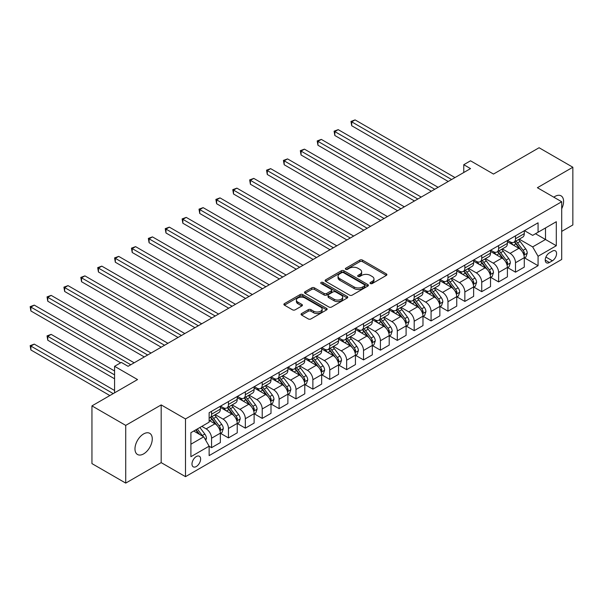 <?xml version="1.0" encoding="UTF-8"?>
<svg xmlns="http://www.w3.org/2000/svg" width="603" height="603" viewBox="0 0 603 603"><rect width="100%" height="100%" fill="white"/><g stroke="black" fill="none" stroke-linecap="round" stroke-linejoin="round"><path stroke-width="0.9" d="M370.4 283.546A1.312 0.761 0 0 0 372.255 283.546L386.342 275.413A1.877 1.085 0 0 0 386.892 274.644A1.877 1.085 0 0 0 386.342 273.883L362.471 260.104A1.877 1.085 0 0 0 359.825 260.104L345.738 268.237A1.312 0.761 0 0 0 345.353 268.772A1.312 0.761 0 0 0 345.738 269.307A1.312 0.761 0 0 0 347.592 269.307L349.416 268.252A6 3.467 0 0 1 357.903 268.252L359.885 269.405A6 3.467 0 0 1 361.649 271.855A6 3.467 0 0 1 359.885 274.305L358.069 275.352A1.312 0.761 0 0 0 357.685 275.888A1.312 0.761 0 0 0 358.069 276.423A1.312 0.761 0 0 0 359.923 276.423L361.747 275.375A6 3.467 0 0 1 370.234 275.375L372.217 276.521A6 3.467 0 0 1 373.981 278.97A6 3.467 0 0 1 372.217 281.42L370.4 282.475A1.312 0.761 0 0 0 370.016 283.011A1.312 0.761 0 0 0 370.4 283.546L370.4 282.475M143.62 453.893A12.226 7.063 120 0 0 151.609 443.122A12.226 7.063 120 0 0 149.732 433.323A12.226 7.063 120 0 0 143.62 433.926A12.226 7.063 120 0 0 135.63 444.697A12.226 7.063 120 0 0 137.507 454.496A12.226 7.063 120 0 0 143.62 453.893M561.702 208.759A12.226 7.063 120 0 0 561.061 195.839A12.226 7.063 120 0 0 554.948 196.45A12.226 7.063 120 0 0 553.81 197.196M196.307 466.526A6.113 3.528 120 0 0 200.294 461.137A6.113 3.528 120 0 0 199.359 456.245A6.113 3.528 120 0 0 196.307 456.546A6.113 3.528 120 0 0 192.312 461.928A6.113 3.528 120 0 0 193.246 466.828A6.113 3.528 120 0 0 196.307 466.526M301.613 313.537A1.877 1.085 0 0 0 301.063 314.299A1.877 1.085 0 0 0 301.613 315.067L308.306 318.934A1.877 1.085 0 0 0 310.96 318.934L326.607 309.897A1.877 1.085 0 0 0 327.158 309.135A1.877 1.085 0 0 0 326.607 308.367L302.744 294.588A1.877 1.085 0 0 0 300.09 294.588L284.443 303.618A1.877 1.085 0 0 0 283.892 304.387A1.877 1.085 0 0 0 284.443 305.156L292.53 309.821A1.877 1.085 0 0 0 295.184 309.821L301.877 305.955A1.877 1.085 0 0 0 302.427 305.193A1.877 1.085 0 0 0 301.877 304.425L297.867 302.111A5.012 2.894 0 0 1 296.397 300.06A5.012 2.894 0 0 1 299.495 297.385A5.012 2.894 0 0 1 304.96 298.01L320.675 307.085A5.012 2.894 0 0 1 322.145 309.135A5.012 2.894 0 0 1 319.047 311.811A5.012 2.894 0 0 1 313.583 311.178L310.96 309.671A1.877 1.085 0 0 0 308.306 309.671L301.613 313.537L301.613 315.067M561.702 231.386L572.85 224.957L572.85 167.242L539.082 147.743L493.488 174.063L470.521 160.805L463.767 164.702L470.521 168.606L128.085 366.307L121.331 362.411L114.578 366.307L114.578 392.824M125.726 425.386L125.726 483.101L161.182 462.629L161.182 404.915L125.726 425.386L91.95 405.887L137.544 379.566L114.578 366.307M161.182 404.915L185.498 418.949L561.702 201.749L561.702 259.463L185.498 476.664L185.498 418.949M572.85 167.242L537.394 187.714L561.702 201.749M349.544 295.123A1.877 1.085 0 0 0 352.197 295.123L367.845 286.093A1.877 1.085 0 0 0 368.395 285.325A1.877 1.085 0 0 0 367.845 284.563L343.981 270.777A1.877 1.085 0 0 0 341.328 270.777L325.68 279.815A1.877 1.085 0 0 0 325.13 280.576A1.877 1.085 0 0 0 325.68 281.345L349.544 295.123M321.633 283.832A1.312 0.761 0 0 1 322.959 284.013L347.2 298.01L331.582 307.025A1.877 1.085 0 0 1 328.929 307.025L305.058 293.246L305.058 291.716A1.877 1.085 0 0 0 304.515 292.485A1.877 1.085 0 0 0 305.058 293.246M305.058 291.716L311.759 287.85A1.877 1.085 0 0 1 314.412 287.85L324.09 293.442A1.877 1.085 0 0 0 326.743 293.442L331.183 290.872A1.877 1.085 0 0 0 331.733 290.111A1.877 1.085 0 0 0 331.183 289.342L321.105 283.523A1.312 0.761 0 0 1 320.721 282.988A1.312 0.761 0 0 1 321.535 282.287A1.312 0.761 0 0 1 322.959 282.453L347.23 296.465A1.877 1.085 0 0 1 347.773 297.226A1.877 1.085 0 0 1 347.23 297.995L347.23 296.465M125.726 483.101L91.95 463.601L91.95 405.887M552.386 251.119L549.416 252.838A5.924 3.422 120 0 0 545.542 258.054A5.924 3.422 120 0 0 546.454 262.795A5.924 3.422 120 0 0 549.416 262.509L552.386 260.79A5.924 3.422 120 0 0 556.252 255.574A5.924 3.422 120 0 0 555.348 250.825A5.924 3.422 120 0 0 552.386 251.119M524.489 230.648L532.66 235.366L538.064 232.245L538.064 222.809L209.135 412.716L209.135 422.153L190.902 432.683L190.902 456.697L209.135 446.175L209.135 455.612L538.064 265.704L538.064 256.267L532.66 246.906L519.228 239.15M538.064 232.245L556.305 221.716L556.305 245.738L538.064 256.267M161.182 462.629L185.498 476.664M463.767 164.702L463.767 172.503M535.502 233.73L545.496 239.497L545.496 227.957L556.305 221.716M532.66 246.906L545.496 239.497L556.305 245.738M190.902 444.223L203.731 436.813L193.736 431.039M209.135 446.25L211.57 447.652L211.57 438.215A7.643 4.409 -120 0 0 206.166 428.861L201.839 426.359M211.57 447.652L220.351 442.587L220.351 433.15A7.643 4.409 -120 0 0 214.947 423.788L209.135 420.434M220.547 433.346L228.454 437.906L228.454 428.469A7.643 4.409 -120 0 0 223.05 419.108L215.294 414.63M228.454 437.906L237.235 432.833L237.235 423.396A7.643 4.409 -120 0 0 231.831 414.042L220.351 407.409M237.439 423.592L245.338 428.153L245.338 418.716A7.643 4.409 -120 0 0 239.934 409.362L232.178 404.884M245.338 428.153L254.119 423.087L254.119 413.65A7.643 4.409 -120 0 0 248.715 404.289L237.235 397.663M254.323 413.846L262.222 418.407L262.222 408.97A7.643 4.409 -120 0 0 256.818 399.608L249.062 395.131M262.222 418.407L271.003 413.341L271.003 403.904A7.643 4.409 -120 0 0 265.599 394.543L254.119 387.91M271.207 404.093L279.106 408.661L279.106 399.224A7.643 4.409 -120 0 0 273.709 389.862L265.946 385.385M279.106 408.661L287.887 403.588L287.887 394.151A7.643 4.409 -120 0 0 282.49 384.797L271.003 378.164M288.091 394.347L295.998 398.907L295.998 389.47A7.643 4.409 -120 0 0 290.593 380.116L282.837 375.631M295.998 398.907L304.779 393.842L304.779 384.405A7.643 4.409 -120 0 0 299.374 375.043L287.887 368.418M304.975 384.601L312.882 389.161L312.882 379.724A7.643 4.409 -120 0 0 307.477 370.363L299.721 365.885M312.882 389.161L321.663 384.088L321.663 374.651A7.643 4.409 -120 0 0 316.258 365.297L304.779 358.664M321.866 374.847L329.766 379.415L329.766 369.978A7.643 4.409 -120 0 0 324.361 360.617L316.605 356.139M329.766 379.415L338.547 374.342L338.547 364.905A7.643 4.409 -120 0 0 333.142 355.544L321.663 348.918M338.75 365.101L346.65 369.662L346.65 360.225A7.643 4.409 -120 0 0 341.245 350.871L333.489 346.386M346.65 369.662L355.431 364.596L355.431 355.159A7.643 4.409 -120 0 0 350.026 345.798L338.547 339.172M355.634 355.355L363.534 359.916L363.534 350.479A7.643 4.409 -120 0 0 358.137 341.117L350.373 336.64M363.534 359.916L372.315 354.843L372.315 345.406A7.643 4.409 -120 0 0 366.918 336.052L355.431 329.419M372.518 345.602L380.425 350.17L380.425 340.733A7.643 4.409 -120 0 0 375.021 331.371L367.265 326.894M380.425 350.17L389.206 345.097L389.206 335.66A7.643 4.409 -120 0 0 383.802 326.298L372.315 319.673M389.402 335.856L397.309 340.416L397.309 330.979A7.643 4.409 -120 0 0 391.905 321.625L384.149 317.14M397.309 340.416L406.09 335.351L406.09 325.914A7.643 4.409 -120 0 0 400.686 316.552L389.206 309.919M406.294 326.102L414.193 330.67L414.193 321.233A7.643 4.409 -120 0 0 408.789 311.872L401.033 307.394M414.193 330.67L422.974 325.597L422.974 316.16A7.643 4.409 -120 0 0 417.57 306.806L406.09 300.173M423.178 316.356L431.077 320.917L431.077 311.48A7.643 4.409 -120 0 0 425.673 302.126L417.917 297.648M431.077 320.917L439.858 315.851L439.858 306.414A7.643 4.409 -120 0 0 434.454 297.053L422.974 290.427M440.062 306.61L447.961 311.171L447.961 301.734A7.643 4.409 -120 0 0 442.564 292.372L434.801 287.895M447.961 311.171L456.742 306.105L456.742 296.668A7.643 4.409 -120 0 0 451.345 287.307L439.858 280.674M456.946 296.857L464.853 301.425L464.853 291.988A7.643 4.409 -120 0 0 459.448 282.626L451.692 278.149M464.853 301.425L473.634 296.352L473.634 286.915A7.643 4.409 -120 0 0 468.23 277.553L456.742 270.928M473.83 287.111L481.737 291.671L481.737 282.234A7.643 4.409 -120 0 0 476.332 272.88L468.576 268.395M481.737 291.671L490.518 286.606L490.518 277.169A7.643 4.409 -120 0 0 485.114 267.807L473.634 261.182M490.721 277.365L498.621 281.925L498.621 272.488A7.643 4.409 -120 0 0 493.216 263.127L485.46 258.649M498.621 281.925L507.402 276.852L507.402 267.415A7.643 4.409 -120 0 0 501.998 258.061L490.518 251.428M507.605 267.611L515.505 272.179L515.505 262.742A7.643 4.409 -120 0 0 510.1 253.381L502.344 248.903M515.505 272.179L524.286 267.106L524.286 257.669A7.643 4.409 -120 0 0 518.881 248.308L507.402 241.682M507.605 240.393L510.1 241.841A7.643 4.409 -120 0 0 513.922 242.218A7.643 4.409 -120 0 0 515.505 238.72L515.505 235.833M490.721 250.147L493.216 251.587A7.643 4.409 -120 0 0 497.038 251.964A7.643 4.409 -120 0 0 498.621 248.466L498.621 245.579M473.83 259.893L476.332 261.333A7.643 4.409 -120 0 0 480.154 261.717A7.643 4.409 -120 0 0 481.737 258.212L481.737 255.333M456.946 269.639L459.448 271.086A7.643 4.409 -120 0 0 463.27 271.463A7.643 4.409 -120 0 0 464.853 267.966L464.853 265.079M440.062 279.393L442.564 280.832A7.643 4.409 -120 0 0 446.386 281.209A7.643 4.409 -120 0 0 447.961 277.712L447.961 274.825M423.178 289.139L425.673 290.578A7.643 4.409 -120 0 0 429.494 290.963A7.643 4.409 -120 0 0 431.077 287.465L431.077 284.578M406.294 298.884L408.789 300.332A7.643 4.409 -120 0 0 412.61 300.709A7.643 4.409 -120 0 0 414.193 297.211L414.193 294.324M389.402 308.638L391.905 310.078A7.643 4.409 -120 0 0 395.726 310.455A7.643 4.409 -120 0 0 397.309 306.957L397.309 304.07M372.518 318.384L375.021 319.831A7.643 4.409 -120 0 0 378.842 320.208A7.643 4.409 -120 0 0 380.425 316.711L380.425 313.824M355.634 328.13L358.137 329.577A7.643 4.409 -120 0 0 361.958 329.954A7.643 4.409 -120 0 0 363.534 326.457L363.534 323.57M338.75 337.884L341.245 339.323A7.643 4.409 -120 0 0 345.067 339.7A7.643 4.409 -120 0 0 346.65 336.203L346.65 333.323M321.866 347.63L324.361 349.077A7.643 4.409 -120 0 0 328.183 349.454A7.643 4.409 -120 0 0 329.766 345.956L329.766 343.069M304.975 357.383L307.477 358.823A7.643 4.409 -120 0 0 311.299 359.2A7.643 4.409 -120 0 0 312.882 355.702L312.882 352.815M288.091 367.129L290.593 368.569A7.643 4.409 -120 0 0 294.415 368.953A7.643 4.409 -120 0 0 295.998 365.448L295.998 362.569M271.207 376.875L273.709 378.322A7.643 4.409 -120 0 0 277.531 378.699A7.643 4.409 -120 0 0 279.106 375.202L279.106 372.315M254.323 386.629L256.818 388.068A7.643 4.409 -120 0 0 260.639 388.445A7.643 4.409 -120 0 0 262.222 384.948L262.222 382.061M237.439 396.375L239.934 397.814A7.643 4.409 -120 0 0 243.755 398.199A7.643 4.409 -120 0 0 245.338 394.701L245.338 391.814M220.547 406.12L223.05 407.568A7.643 4.409 -120 0 0 226.871 407.945A7.643 4.409 -120 0 0 228.454 404.447L228.454 401.56M524.489 257.865L538.064 265.704M513.922 242.218L522.703 237.145A7.643 4.409 -120 0 0 524.286 233.647L524.286 230.761M497.038 251.964L505.819 246.898A7.643 4.409 -120 0 0 507.402 243.401L507.402 240.514M480.154 261.717L488.935 256.644A7.643 4.409 -120 0 0 490.518 253.147L490.518 250.26M463.27 271.463L472.051 266.39A7.643 4.409 -120 0 0 473.634 262.893L473.634 260.006M446.386 281.209L455.159 276.144A7.643 4.409 -120 0 0 456.742 272.646L456.742 269.76M429.494 290.963L438.275 285.89A7.643 4.409 -120 0 0 439.858 282.392L439.858 279.506M412.61 300.709L421.391 295.636A7.643 4.409 -120 0 0 422.974 292.138L422.974 289.252M395.726 310.455L404.507 305.389A7.643 4.409 -120 0 0 406.09 301.892L406.09 299.005M378.842 320.208L387.623 315.135A7.643 4.409 -120 0 0 389.206 311.638L389.206 308.751M361.958 329.954L370.732 324.889A7.643 4.409 -120 0 0 372.315 321.384L372.315 318.505M345.067 339.7L353.848 334.635A7.643 4.409 -120 0 0 355.431 331.137L355.431 328.251M328.183 349.454L336.964 344.381A7.643 4.409 -120 0 0 338.547 340.883L338.547 337.997M311.299 359.2L320.08 354.134A7.643 4.409 -120 0 0 321.663 350.637L321.663 347.75M294.415 368.953L303.196 363.88A7.643 4.409 -120 0 0 304.779 360.383L304.779 357.496M277.531 378.699L286.304 373.626A7.643 4.409 -120 0 0 287.887 370.129L287.887 367.242M260.639 388.445L269.42 383.38A7.643 4.409 -120 0 0 271.003 379.882L271.003 376.996M243.755 398.199L252.536 393.126A7.643 4.409 -120 0 0 254.119 389.628L254.119 386.742M226.871 407.945L235.652 402.872A7.643 4.409 -120 0 0 237.235 399.374L237.235 396.495M209.135 418A7.643 4.409 -120 0 0 209.987 417.691L218.768 412.625A7.643 4.409 -120 0 0 220.351 409.128L220.351 406.241M209.987 417.691A7.643 4.409 -120 0 0 211.57 414.193L211.57 411.306M203.731 436.813L209.135 446.175M370.92 283.734L372.217 282.98A6 3.467 0 0 0 373.981 280.531L373.981 278.97M361.649 271.855L361.649 273.415A6 3.467 0 0 1 359.885 275.865L358.589 276.611M386.342 273.883L386.342 275.413L362.471 261.664A1.877 1.085 0 0 0 359.825 261.664L346.258 269.488M367.822 286.108L343.981 272.337A1.877 1.085 0 0 0 341.328 272.337L325.703 281.36M364.529 285.86A1.312 0.761 0 0 0 364.913 285.325A1.312 0.761 0 0 0 364.529 284.789L343.582 272.692A1.312 0.761 0 0 0 341.72 272.692L339.798 273.807A6 3.467 0 0 0 338.042 276.257A6 3.467 0 0 0 339.798 278.707L354.119 286.968A6 3.467 0 0 0 362.607 286.968L364.529 285.86L364.529 287.42A1.312 0.761 0 0 0 364.913 286.885L364.913 285.325M338.042 276.257L338.042 277.817A6 3.467 0 0 0 339.798 280.267L339.798 278.707M364.529 287.42L362.607 288.528A6 3.467 0 0 1 354.119 288.528L339.798 280.267M305.088 293.262L311.759 289.41L311.759 287.85M331.733 290.111L331.733 291.671A1.877 1.085 0 0 1 331.183 292.432L326.743 295.003A1.877 1.085 0 0 1 324.09 295.003L314.412 289.41A1.877 1.085 0 0 0 311.759 289.41M334.13 299.239A5.012 2.894 0 0 0 339.602 299.864A5.012 2.894 0 0 0 342.692 297.189A5.012 2.894 0 0 0 341.223 295.146L335.69 291.95A1.877 1.085 0 0 0 333.037 291.95L328.597 294.513A1.877 1.085 0 0 0 328.047 295.274A1.877 1.085 0 0 0 328.597 296.043L334.13 299.239L334.13 300.799A5.012 2.894 0 0 0 339.602 301.425A5.012 2.894 0 0 0 342.692 298.749L342.692 297.189M328.047 295.274L328.047 296.834A1.877 1.085 0 0 0 328.597 297.603L328.597 296.043M334.13 300.799L328.597 297.603M322.145 309.135L322.145 310.696A5.012 2.894 0 0 1 319.047 313.372A5.012 2.894 0 0 1 313.583 312.738L310.96 311.231A1.877 1.085 0 0 0 308.306 311.231L301.636 315.083M296.397 300.06L296.397 301.621A5.012 2.894 0 0 0 297.867 303.671L297.867 302.111M301.854 305.97L297.867 303.671M326.607 308.367L326.607 309.897L302.744 296.148A1.877 1.085 0 0 0 300.09 296.148L284.465 305.163M524.286 257.978L525.906 257.044L527.256 253.147A5.065 2.925 -120 0 0 525.643 248.835L520.125 241.464A14.615 8.434 -120 0 0 518.527 239.557M513.04 244.939A14.615 8.434 -120 0 0 510.048 241.803M523.826 254.881L524.527 253.366A5.065 2.925 -120 0 0 523.08 250.32L517.555 242.949A14.615 8.434 -120 0 0 515.964 241.042M514.6 241.826A12.128 7.002 60 0 1 516.59 244.087L521.263 250.32M351.715 164.747L414.465 200.972L317.947 145.248L317.947 141.351L321.324 139.399L421.218 197.068M514.344 241.976A14.615 8.434 60 0 1 515.934 243.883L519.605 248.783M451.609 179.521L351.715 121.851L355.092 119.899L454.986 177.576M448.233 181.473L351.715 125.748L351.715 121.851L350.976 121.422L355.092 119.899M351.715 125.748L350.976 121.422M507.402 267.732L509.022 266.797L510.372 262.893A5.065 2.925 -120 0 0 508.759 258.581L503.241 251.217A14.615 8.434 -120 0 0 501.643 249.303M496.156 254.685A14.615 8.434 -120 0 0 493.164 251.557M506.942 264.627L507.643 263.112A5.065 2.925 -120 0 0 506.188 260.066L500.671 252.695A14.615 8.434 -120 0 0 499.08 250.788M497.716 251.572A12.128 7.002 60 0 1 499.706 253.84L504.379 260.074M334.831 174.493L397.581 210.718L301.063 154.994L301.063 151.097L304.44 149.145L404.334 206.821M497.452 251.722A14.615 8.434 60 0 1 499.05 253.637L502.721 258.529M490.518 277.478L492.138 276.543L493.488 272.646A5.065 2.925 -120 0 0 491.875 268.335L486.35 260.963A14.615 8.434 -120 0 0 484.759 259.056M479.272 264.431A14.615 8.434 -120 0 0 476.28 261.303M490.058 274.38L490.752 272.858A5.065 2.925 -120 0 0 489.304 269.812L483.787 262.448A14.615 8.434 -120 0 0 482.189 260.534M480.832 261.325A12.128 7.002 60 0 1 482.822 263.586L487.495 269.82M317.947 184.239L380.689 220.472L284.179 164.747L284.179 160.843L287.556 158.898L387.45 216.567M480.568 261.476A14.615 8.434 60 0 1 482.166 263.383L485.837 268.282M473.634 287.232L475.254 286.289L476.604 282.392A5.065 2.925 -120 0 0 474.983 278.081L469.466 270.717A14.615 8.434 -120 0 0 467.875 268.802M462.38 274.184A14.615 8.434 -120 0 0 459.388 271.049M473.167 284.126L473.868 282.611A5.065 2.925 -120 0 0 472.42 279.566L466.903 272.194A14.615 8.434 -120 0 0 465.305 270.287M463.948 271.071A12.128 7.002 60 0 1 465.938 273.332L470.611 279.573M301.063 193.993L363.805 230.218L267.287 174.493L267.287 170.596L270.664 168.644L370.559 226.313M463.684 271.222A14.615 8.434 60 0 1 465.282 273.129L468.946 278.028M434.725 189.274L334.831 131.597L338.208 129.645L438.102 187.322M431.349 191.219L334.831 135.502L334.831 131.597L334.092 131.168L338.208 129.645M334.831 135.502L334.092 131.168M417.841 199.02L317.201 140.921L321.324 139.399M317.947 145.248L317.201 140.921M400.957 208.766L300.317 150.667L304.44 149.145M301.063 154.994L300.317 150.667M456.742 296.978L458.363 296.043L459.72 292.138A5.065 2.925 -120 0 0 458.099 287.827L452.582 280.463A14.615 8.434 -120 0 0 450.984 278.556M445.496 283.93A14.615 8.434 -120 0 0 442.504 280.802M456.283 293.88L456.984 292.357A5.065 2.925 -120 0 0 455.536 289.312L450.011 281.948A14.615 8.434 -120 0 0 448.421 280.033M447.057 280.817A12.128 7.002 60 0 1 449.054 283.086L453.72 289.319M284.179 203.739L346.921 239.964L250.403 184.239L250.403 180.342L253.78 178.39L353.675 236.067M446.8 280.968A14.615 8.434 60 0 1 448.391 282.882L452.062 287.782M384.073 218.52L283.433 160.413L287.556 158.898M284.179 164.747L283.433 160.413M439.858 306.723L441.479 305.789L442.828 301.892A5.065 2.925 -120 0 0 441.215 297.581L435.698 290.209A14.615 8.434 -120 0 0 434.1 288.302M428.612 293.684A14.615 8.434 -120 0 0 425.62 290.548M439.399 303.626L440.1 302.103A5.065 2.925 -120 0 0 438.652 299.058L433.127 291.694A14.615 8.434 -120 0 0 431.537 289.787M430.173 290.571A12.128 7.002 60 0 1 432.163 292.832L436.836 299.065M267.287 213.492L330.037 249.717L233.519 193.993L233.519 190.088L236.896 188.144L336.791 245.813M429.916 290.721A14.615 8.434 60 0 1 431.507 292.628L435.178 297.528M422.974 316.477L424.595 315.535L425.944 311.638A5.065 2.925 -120 0 0 424.331 307.326L418.814 299.962A14.615 8.434 -120 0 0 417.216 298.048M411.728 303.43A14.615 8.434 -120 0 0 408.736 300.302M422.515 313.372L423.216 311.857A5.065 2.925 -120 0 0 421.761 308.811L416.243 301.44A14.615 8.434 -120 0 0 414.653 299.533M413.289 300.317A12.128 7.002 60 0 1 415.279 302.578L419.952 308.819M250.403 223.238L313.153 259.463L216.635 203.739L216.635 199.842L220.012 197.89L319.907 255.566M413.025 300.467A14.615 8.434 60 0 1 414.623 302.374L418.294 307.274M406.09 326.223L407.711 325.288L409.06 321.384A5.065 2.925 -120 0 0 407.447 317.08L401.922 309.708A14.615 8.434 -120 0 0 400.332 307.801M394.844 313.176A14.615 8.434 -120 0 0 391.852 310.048M405.631 323.125L406.324 321.603A5.065 2.925 -120 0 0 404.877 318.557L399.359 311.193A14.615 8.434 -120 0 0 397.761 309.279M396.405 310.063A12.128 7.002 60 0 1 398.395 312.331L403.068 318.565M233.519 232.984L296.261 269.209L199.751 213.485L199.751 209.588L203.128 207.636L303.023 265.312M396.141 310.213A14.615 8.434 60 0 1 397.739 312.128L401.41 317.027M389.206 335.969L390.827 335.034L392.176 331.137A5.065 2.925 -120 0 0 390.556 326.826L385.038 319.454A14.615 8.434 -120 0 0 383.448 317.547M377.953 322.929A14.615 8.434 -120 0 0 374.96 319.794M388.739 332.871L389.44 331.349A5.065 2.925 -120 0 0 387.993 328.303L382.475 320.939A14.615 8.434 -120 0 0 380.877 319.032M379.521 319.816A12.128 7.002 60 0 1 381.511 322.077L386.184 328.311M216.635 242.738L279.377 278.963L182.86 223.238L182.86 219.334L186.237 217.389L286.131 275.058M379.257 319.967A14.615 8.434 60 0 1 380.855 321.874L384.518 326.773M372.315 345.723L373.935 344.788L375.292 340.883A5.065 2.925 -120 0 0 373.672 336.572L368.154 329.208A14.615 8.434 -120 0 0 366.556 327.293M361.069 332.675A14.615 8.434 -120 0 0 358.076 329.547M371.855 342.617L372.556 341.102A5.065 2.925 -120 0 0 371.109 338.057L365.584 330.685A14.615 8.434 -120 0 0 363.993 328.778M362.637 329.562A12.128 7.002 60 0 1 364.627 331.823L369.292 338.064M199.751 252.484L262.493 288.709L165.976 232.984L165.976 229.087L169.353 227.135L269.247 284.812M362.373 329.713A14.615 8.434 60 0 1 363.963 331.627L367.634 336.519M367.182 228.266L266.549 170.167L270.664 168.644M267.287 174.493L266.549 170.167M350.298 238.019L249.665 179.913L253.78 178.39M250.403 184.239L249.665 179.913M333.414 247.765L232.773 189.659L236.896 188.144M233.519 193.993L232.773 189.659M316.53 257.511L215.889 199.412L220.012 197.89M216.635 203.739L215.889 199.412M299.646 267.265L199.005 209.158L203.128 207.636M199.751 213.485L199.005 209.158M355.431 355.469L357.051 354.534L358.401 350.637A5.065 2.925 -120 0 0 356.788 346.326L351.27 338.954A14.615 8.434 -120 0 0 349.672 337.047M344.185 342.421A14.615 8.434 -120 0 0 341.192 339.293M354.971 352.371L355.672 350.848A5.065 2.925 -120 0 0 354.225 347.803L348.7 340.439A14.615 8.434 -120 0 0 347.109 338.524M345.745 339.316A12.128 7.002 60 0 1 347.735 341.577L352.408 347.81M182.86 262.23L245.609 298.455L149.092 242.738L149.092 238.833L152.469 236.889L252.363 294.558M345.489 339.466A14.615 8.434 60 0 1 347.079 341.373L350.75 346.273M282.754 277.011L182.121 218.912L186.237 217.389M182.86 223.238L182.121 218.912M338.547 365.214L340.167 364.28L341.517 360.383A5.065 2.925 -120 0 0 339.904 356.072L334.386 348.7A14.615 8.434 -120 0 0 332.788 346.793M327.301 352.175A14.615 8.434 -120 0 0 324.308 349.039M338.087 362.117L338.788 360.602A5.065 2.925 -120 0 0 337.333 357.556L331.816 350.185A14.615 8.434 -120 0 0 330.225 348.278M328.861 349.062A12.128 7.002 60 0 1 330.851 351.323L335.524 357.556M165.976 271.983L228.725 308.208L132.208 252.484L132.208 248.587L135.585 246.635L235.479 304.304M328.597 349.212A14.615 8.434 60 0 1 330.195 351.119L333.866 356.019M265.87 286.757L165.237 228.658L169.353 227.135M165.976 232.984L165.237 228.658M321.663 374.968L323.283 374.033L324.633 370.129A5.065 2.925 -120 0 0 323.02 365.817L317.495 358.453A14.615 8.434 -120 0 0 315.904 356.539M310.417 361.921A14.615 8.434 -120 0 0 307.424 358.793M321.203 371.863L321.896 370.348A5.065 2.925 -120 0 0 320.449 367.302L314.932 359.931A14.615 8.434 -120 0 0 313.334 358.024M311.977 358.808A12.128 7.002 60 0 1 313.967 361.076L318.64 367.31M149.092 281.729L211.834 317.954L115.324 262.23L115.324 258.333L118.701 256.381L218.595 314.057M311.713 358.958A14.615 8.434 60 0 1 313.311 360.873L316.982 365.765M248.986 296.51L148.346 238.404L152.469 236.889M149.092 242.738L148.346 238.404M304.779 384.714L306.399 383.779L307.749 379.882A5.065 2.925 -120 0 0 306.128 375.571L300.611 368.199A14.615 8.434 -120 0 0 299.02 366.292M293.525 371.674A14.615 8.434 -120 0 0 290.533 368.539M304.311 381.616L305.012 380.094A5.065 2.925 -120 0 0 303.565 377.048L298.048 369.684A14.615 8.434 -120 0 0 296.45 367.77M295.093 368.561A12.128 7.002 60 0 1 297.083 370.822L301.756 377.056M132.208 291.475L194.95 327.708L98.432 271.983L98.432 268.079L101.809 266.134L201.704 323.803M294.829 368.712A14.615 8.434 60 0 1 296.427 370.619L300.09 375.518M232.102 306.256L131.462 248.157L135.585 246.635M132.208 252.484L131.462 248.157M287.887 394.468L289.508 393.525L290.865 389.628A5.065 2.925 -120 0 0 289.244 385.317L283.727 377.953A14.615 8.434 -120 0 0 282.129 376.038M276.641 381.42A14.615 8.434 -120 0 0 273.649 378.285M287.427 391.362L288.128 389.847A5.065 2.925 -120 0 0 286.681 386.802L281.156 379.43A14.615 8.434 -120 0 0 279.566 377.523M278.209 378.307A12.128 7.002 60 0 1 280.199 380.568L284.865 386.809M115.324 301.229L178.066 337.454L81.548 281.729L81.548 277.832L84.925 275.88L184.82 333.557M277.945 378.458A14.615 8.434 60 0 1 279.536 380.365L283.206 385.264M215.218 316.002L114.578 257.903L118.701 256.381M115.324 262.23L114.578 257.903M271.003 404.214L272.624 403.279L273.973 399.374A5.065 2.925 -120 0 0 272.36 395.063L266.843 387.699A14.615 8.434 -120 0 0 265.245 385.792M259.757 391.166A14.615 8.434 -120 0 0 256.765 388.038M270.543 401.116L271.244 399.593A5.065 2.925 -120 0 0 269.797 396.548L264.272 389.184A14.615 8.434 -120 0 0 262.682 387.269M261.318 388.053A12.128 7.002 60 0 1 263.307 390.322L267.981 396.555M98.432 310.975L161.182 347.2L64.664 291.475L64.664 287.578L68.041 285.626L167.936 343.303M261.061 388.204A14.615 8.434 60 0 1 262.652 390.118L266.322 395.018M198.327 325.756L97.694 267.649L101.809 266.134M98.432 271.983L97.694 267.649M181.443 335.502L80.81 277.403L84.925 275.88M81.548 281.729L80.81 277.403M254.119 413.96L255.74 413.025L257.089 409.128A5.065 2.925 -120 0 0 255.476 404.817L249.959 397.445A14.615 8.434 -120 0 0 248.361 395.538M242.873 400.92A14.615 8.434 -120 0 0 239.881 397.784M253.659 410.862L254.36 409.339A5.065 2.925 -120 0 0 252.906 406.294L247.388 398.93A14.615 8.434 -120 0 0 245.798 397.023M244.434 397.807A12.128 7.002 60 0 1 246.423 400.068L251.097 406.301M81.548 320.728L144.298 356.953L47.78 301.229L47.78 297.324L51.157 295.38L151.052 353.049M244.17 397.957A14.615 8.434 60 0 1 245.768 399.864L249.438 404.764M237.235 423.713L238.856 422.778L240.205 418.874A5.065 2.925 -120 0 0 238.592 414.562L233.067 407.198A14.615 8.434 -120 0 0 231.477 405.284M225.989 410.666A14.615 8.434 -120 0 0 222.997 407.538M236.775 420.608L237.469 419.093A5.065 2.925 -120 0 0 236.022 416.047L230.504 408.676A14.615 8.434 -120 0 0 228.906 406.769M227.55 407.553A12.128 7.002 60 0 1 229.539 409.814L234.213 416.055M64.664 330.474L120.653 362.802L30.896 310.975L30.896 307.078L34.273 305.126L134.168 362.802M227.286 407.703A14.615 8.434 60 0 1 228.884 409.61L232.554 414.51M164.559 345.255L63.918 287.149L68.041 285.626M64.664 291.475L63.918 287.149M220.351 433.459L221.972 432.524L223.321 428.62A5.065 2.925 -120 0 0 221.7 424.316L216.183 416.944A14.615 8.434 -120 0 0 214.593 415.037M219.884 430.361L220.585 428.839A5.065 2.925 -120 0 0 219.138 425.793L213.62 418.429A14.615 8.434 -120 0 0 212.022 416.515M210.666 417.299A12.128 7.002 60 0 1 212.655 419.567L217.329 425.801M114.578 370.988L51.157 334.371L47.78 336.323L47.78 340.22L114.578 378.79M210.402 417.449A14.615 8.434 60 0 1 212 419.364L215.663 424.263M47.78 340.22L47.034 335.894L114.578 374.885M47.034 335.894L51.157 334.371M147.675 355.001L47.034 296.895L51.157 295.38M47.78 301.229L47.034 296.895M205.759 440.326L206.437 438.373A5.065 2.925 -120 0 0 204.816 434.062L199.894 427.489M114.578 390.488L34.273 344.125L30.896 346.069L30.896 349.974L109.852 395.553M202.714 436.225A5.065 2.925 -120 0 0 202.254 435.547L197.324 428.967M196.058 429.698L199.601 434.424M195.704 429.901L198.704 433.911M30.896 349.974L30.15 345.64L113.228 393.608M30.15 345.64L34.273 344.125M130.791 364.747L30.15 306.648L34.273 305.126M30.896 310.975L30.15 306.648M206.166 428.861L214.947 423.788M223.05 419.108L231.831 414.042M239.934 409.362L248.715 404.289M256.818 399.608L265.599 394.543M273.709 389.862L282.49 384.797M290.593 380.116L299.374 375.043M307.477 370.363L316.258 365.297M324.361 360.617L333.142 355.544M341.245 350.871L350.026 345.798M358.137 341.117L366.918 336.052M375.021 331.371L383.802 326.298M391.905 321.625L400.686 316.552M408.789 311.872L417.57 306.806M425.673 302.126L434.454 297.053M442.564 292.372L451.345 287.307M459.448 282.626L468.23 277.553M476.332 272.88L485.114 267.807M493.216 263.127L501.998 258.061M510.1 253.381L518.881 248.308M515.505 238.72L524.286 233.647M515.505 262.742L524.286 257.669M498.621 272.488L507.402 267.415M498.621 248.466L507.402 243.401M481.737 282.234L490.518 277.169M481.737 258.212L490.518 253.147M464.853 291.988L473.634 286.915M464.853 267.966L473.634 262.893M447.961 301.734L456.742 296.668M447.961 277.712L456.742 272.646M431.077 311.48L439.858 306.414M431.077 287.465L439.858 282.392M414.193 321.233L422.974 316.16M414.193 297.211L422.974 292.138M397.309 330.979L406.09 325.914M397.309 306.957L406.09 301.892M380.425 340.733L389.206 335.66M380.425 316.711L389.206 311.638M363.534 350.479L372.315 345.406M363.534 326.457L372.315 321.384M346.65 360.225L355.431 355.159M346.65 336.203L355.431 331.137M329.766 369.978L338.547 364.905M329.766 345.956L338.547 340.883M312.882 379.724L321.663 374.651M312.882 355.702L321.663 350.637M295.998 389.47L304.779 384.405M295.998 365.448L304.779 360.383M279.106 399.224L287.887 394.151M279.106 375.202L287.887 370.129M262.222 408.97L271.003 403.904M262.222 384.948L271.003 379.882M245.338 418.716L254.119 413.65M245.338 394.701L254.119 389.628M228.454 428.469L237.235 423.396M228.454 404.447L237.235 399.374M211.57 438.215L220.351 433.15M211.57 414.193L220.351 409.128M545.903 257.051L552.386 260.79M545.225 260.089L549.416 262.509M372.217 282.98L372.217 281.42M358.069 276.423L358.069 275.352M359.885 275.865L359.885 274.305M345.738 269.307L345.738 268.237M359.825 261.664L359.825 260.104M362.471 261.664L362.471 260.104M325.68 281.345L325.68 279.815M341.328 272.337L341.328 270.777M343.981 272.337L343.981 270.777M367.845 286.093L367.845 284.563M354.119 288.528L354.119 286.968M362.607 288.528L362.607 286.968M314.412 289.41L314.412 287.85M324.09 295.003L324.09 293.442M326.743 295.003L326.743 293.442M331.183 292.432L331.183 290.872M322.959 284.013L322.959 282.453M308.306 311.231L308.306 309.671M310.96 311.231L310.96 309.671M313.583 312.738L313.583 311.178M301.877 305.955L301.877 304.425M284.443 305.156L284.443 303.618M300.09 296.148L300.09 294.588M302.744 296.148L302.744 294.588M523.909 255.159L527.226 253.245M517.555 242.949L520.125 241.464M513.575 245.248L515.934 243.883M523.08 250.32L525.643 248.835M522.673 252.295L524.527 253.366M507.025 264.905L510.342 262.991M500.671 252.695L503.241 251.217M496.691 254.994L499.05 253.637M506.188 260.066L508.759 258.581M505.789 262.041L507.643 263.112M490.141 274.659L493.458 272.744M483.787 262.448L486.35 260.963M479.807 264.747L482.166 263.383M489.304 269.812L491.875 268.335M488.905 271.795L490.752 272.858M473.249 284.405L476.566 282.49M466.903 272.194L469.466 270.717M462.923 274.493L465.282 273.129M472.42 279.566L474.983 278.081M472.021 281.541L473.868 282.611M456.365 294.151L459.682 292.236M450.011 281.948L452.582 280.463M446.032 284.239L448.391 282.882M455.536 289.312L458.099 287.827M455.137 291.287L456.984 292.357M439.481 303.904L442.798 301.99M433.127 291.694L435.698 290.209M429.148 293.993L431.507 292.628M438.652 299.058L441.215 297.581M438.245 301.04L440.1 302.103M422.597 313.65L425.914 311.736M416.243 301.44L418.814 299.962M412.264 303.739L414.623 302.374M421.761 308.811L424.331 307.326M421.361 310.786L423.216 311.857M405.713 323.396L409.03 321.482M399.359 311.193L401.922 309.708M395.38 313.485L397.739 312.128M404.877 318.557L407.447 317.08M404.477 320.532L406.324 321.603M388.822 333.15L392.138 331.235M382.475 320.939L385.038 319.454M378.496 323.238L380.855 321.874M387.993 328.303L390.556 326.826M387.593 330.286L389.44 331.349M371.938 342.896L375.254 340.981M365.584 330.685L368.154 329.208M361.604 332.984L363.963 331.627M371.109 338.057L373.672 336.572M370.709 340.032L372.556 341.102M355.054 352.649L358.37 350.735M348.7 340.439L351.27 338.954M344.72 342.738L347.079 341.373M354.225 347.803L356.788 346.326M353.818 349.778L355.672 350.848M338.17 362.395L341.486 360.481M331.816 350.185L334.386 348.7M327.836 352.484L330.195 351.119M337.333 357.556L339.904 356.072M336.934 359.531L338.788 360.602M321.286 372.141L324.602 370.227M314.932 359.931L317.495 358.453M310.952 362.23L313.311 360.873M320.449 367.302L323.02 365.817M320.05 369.277L321.896 370.348M304.394 381.895L307.711 379.98M298.048 369.684L300.611 368.199M294.068 371.983L296.427 370.619M303.565 377.048L306.128 375.571M303.166 379.031L305.012 380.094M287.51 391.641L290.827 389.726M281.156 379.43L283.727 377.953M277.176 381.729L279.536 380.365M286.681 386.802L289.244 385.317M286.282 388.777L288.128 389.847M270.626 401.387L273.943 399.472M264.272 389.184L266.843 387.699M260.292 391.475L262.652 390.118M269.797 396.548L272.36 395.063M269.39 398.523L271.244 399.593M253.742 411.14L257.059 409.226M247.388 398.93L249.959 397.445M243.408 401.229L245.768 399.864M252.906 406.294L255.476 404.817M252.506 408.276L254.36 409.339M236.858 420.886L240.175 418.972M230.504 408.676L233.067 407.198M226.524 410.975L228.884 409.61M236.022 416.047L238.592 414.562M235.622 418.022L237.469 419.093M219.967 430.632L223.283 428.718M213.62 418.429L216.183 416.944M209.64 420.728L212 419.364M219.138 425.793L221.7 424.316M218.738 427.768L220.585 428.839M205.118 439.21L206.399 438.471M202.254 435.547L204.816 434.062"/></g></svg>
